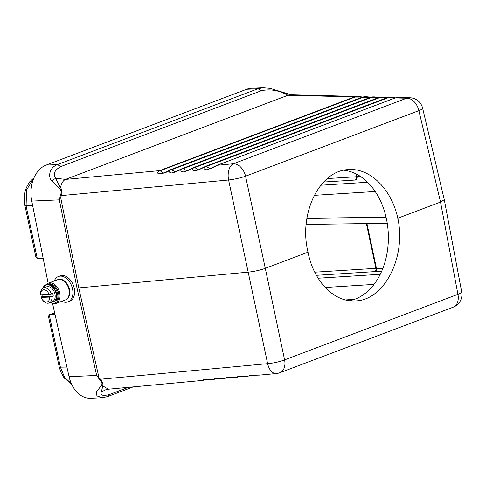 <?xml version="1.0" encoding="UTF-8"?>
<svg xmlns="http://www.w3.org/2000/svg" width="486" height="486" viewBox="0 0 486 486"><rect width="100%" height="100%" fill="white"/><g stroke="black" fill="none" stroke-linecap="round" stroke-linejoin="round"><path stroke-width="0.73" d="M263.26 87.735L257.957 88.756L246.663 89.254L46.103 165.106A29.816 21.244 -92.5 0 0 31.754 201.095L48.132 283.259M290.616 94.661L282.159 92.601C275.422 89.837 268.509 89.199 261.425 90.694L60.865 166.546C54.42 170.167 52.731 174.055 55.805 178.21L51.625 180.786L59.808 188.835C61.309 190.409 61.57 192.365 60.586 194.71L59.335 199.874L77.007 288.07L74.206 288.198M283.119 92.261L282.159 92.601L288.022 95.25L354.501 96.908L357.83 96.459L362.75 97.03L357.83 96.453M365.97 96.653L362.684 97.115L170.902 169.584C164.329 174.796 153.114 174.954 159.536 170.647L65.476 179.413L55.805 178.21C57.269 182.013 58.861 185.123 60.586 187.535C61.37 183.368 62.998 180.664 65.476 179.413L288.022 95.25L291.138 94.806M261.425 90.694L257.957 88.756L57.397 164.608C50.052 167.227 47.494 176.023 51.625 180.786M444.265 199.6L422.626 108.178A13.553 2.132 166.7 0 1 418.889 110.65L245.564 176.205A13.553 1.865 167.9 0 1 228.596 179.996A13.553 7.904 -95.3 0 1 233.329 163.764L217.212 165.27L395.27 97.929L397.524 97.443L409.777 97.753A13.553 11.117 91.4 0 0 406.654 98.215L233.329 163.764A13.553 9.258 -110.7 0 1 245.564 176.205L265.295 268.345C260.053 270.21 254.397 271.474 248.328 272.142L77.007 288.07L96.653 375.459L69.079 376.68A29.816 21.244 87.5 0 0 90.651 398.265L102.297 397.748L96.896 395.908L96.483 391.825L101.556 385.246C102.437 383.654 101.92 381.966 100.007 380.18L96.653 375.459L98.974 377.683L98.391 378.254M395.489 97.85L390.525 97.267L387.239 97.729L205.851 166.327C203.191 168.071 203.415 169.213 206.514 169.754C210.025 168.952 213.591 167.457 217.212 165.27L216.768 165.471L217.212 165.27M387.299 97.643L382.342 97.066L379.056 97.522L194.272 167.409C191.612 169.152 191.836 170.294 194.935 170.835C198.446 170.027 202.012 168.533 205.639 166.346L387.087 97.722L389.401 97.243M379.116 97.443L374.159 96.86L370.867 97.322L182.693 168.484C180.033 170.228 180.257 171.37 183.356 171.91C186.867 171.108 190.433 169.614 194.06 167.427L378.898 97.522L382.348 97.066M370.751 97.267L363.212 97.273L171.637 169.729L171.115 169.565C168.454 171.309 168.678 172.451 171.777 172.992C175.288 172.19 178.86 170.695 182.481 168.508L370.715 97.315L373.035 96.829M59.808 188.835L60.586 187.535C61.971 190.026 62.251 192.711 61.424 195.585L60.586 194.71M444.295 199.752L461.7 292.001A13.553 2.199 169.3 0 1 457.927 294.322L284.602 359.877A13.553 2.473 168.1 0 1 267.634 363.668L228.596 179.996L61.424 195.585L60.647 197.377L59.845 196.891M444.283 199.685L440.523 202.073L418.889 110.65A13.553 9.258 -110.7 0 0 406.654 98.215L395.27 97.929M395.306 97.88L387.761 97.886L206.374 166.491L209.934 168.685M209.946 168.685L211.07 168.223M387.123 97.68L379.578 97.686L194.795 167.567L198.361 169.766M395.537 97.832L389.341 97.243L386.88 97.765L205.432 166.388L199.491 169.298M378.934 97.473L371.395 97.479L183.216 168.648L186.782 170.847M186.788 170.841L187.912 170.379M171.637 169.729L175.203 171.923L176.339 171.461M165.119 172.372L163.648 172.998M364.755 96.623L362.331 97.151L170.701 169.626L163.63 173.016L160.064 170.805L355.029 97.072L362.592 97.054M364.755 96.641L362.532 97.109L363.212 97.273M370.933 97.236L365.976 96.653L370.988 97.218M186.794 170.853L193.853 167.47L378.697 97.558L381.218 97.036M209.952 168.691L217.011 165.307L395.063 97.972L397.584 97.443M357.799 96.453L291.144 94.782L269.979 88.337L263.108 87.741L251.469 88.258A29.816 21.244 -92.5 0 0 246.663 89.254M52.537 303.489L69.079 376.68M60.149 275.878A13.553 9.088 69.6 0 1 74.212 288.216A13.553 9.088 -110.4 0 1 69.607 301.277L67.906 301.909A13.553 9.088 -110.4 0 0 72.517 288.848A13.553 9.088 69.6 0 0 58.454 276.51L60.149 275.878M54.967 314.217L49.384 314.679L53.733 313.184A1.355 0.954 85.8 0 0 53.539 313.227L52.786 313.391M71.509 383.952L64.091 377.92L60.647 371.729L59.219 366.948L48.442 316.24L49.384 314.679M59.274 366.936L60.367 367.155L64.65 377.446L71.375 383.661M343.924 170.234A65.732 46.832 -92.5 0 1 386.4 218.736A65.732 46.832 -92.5 0 1 349.72 300.725M128.401 387.348L109.332 394.559C102.838 396.175 100.152 395.349 101.27 392.087L96.483 391.825M203.197 379.681L213.196 379.445L203.828 379.426L202.504 380.447L108.463 389.207L105.371 389.912L101.27 392.087L102.795 386.139C103.245 384.134 102.467 381.838 100.468 379.25L100.007 380.18M259.5 375.131L276.309 373.564A13.553 7.904 84.7 0 1 267.634 363.668L100.468 379.25L98.974 377.683L78.793 287.949L60.647 197.377L59.335 199.874L31.754 201.095M61.85 301.271A13.553 9.088 -110.4 0 0 67.906 301.909M54.286 280.951A13.553 9.088 69.6 0 1 58.454 276.51M58.836 279.407A10.735 7.199 69.6 0 1 69.449 289.346A10.735 7.199 -110.4 0 1 66.303 299.467M46.334 284.632A10.844 7.272 69.6 0 1 48.466 283.119L57.7 279.681A10.844 7.272 69.6 0 1 66.029 283.204L66.254 283.496A10.03 6.725 69.6 0 1 68.957 289.364A10.03 6.725 69.6 0 1 69.243 291.521L69.261 291.886A10.844 7.272 69.6 0 1 65.27 300.002L56.036 303.44A10.844 7.272 69.6 0 1 50.441 302.486M66.029 283.204A10.844 7.272 69.6 0 1 68.957 289.553A10.844 7.272 69.6 0 1 69.261 291.886M48.466 283.119A10.844 7.272 69.6 0 1 59.723 292.991A10.844 7.272 69.6 0 1 56.036 303.44M48.114 284.116A10.03 6.725 69.6 0 1 58.593 293.222A10.03 6.725 69.6 0 1 50.672 302.401M55.635 300.457A8.134 5.455 69.6 0 1 54.523 301.107A8.134 5.455 69.6 0 1 54.335 301.174M52.901 301.484A8.134 5.455 -110.4 0 0 54.146 301.247A8.134 5.455 -110.4 0 0 55.483 300.391M41.936 294.747A7.995 5.364 69.6 0 0 42.033 295.245A7.995 5.364 69.6 0 0 42.391 296.551L41.073 297.043L41.079 297.42A6.373 4.271 -110.4 0 0 42.422 299.838L42.871 300.415A7.995 5.364 -110.4 0 0 49.013 303.015L52.215 301.824A7.995 5.364 -110.4 0 0 54.809 298.829L54.942 299.467M40.52 294.741A6.373 4.271 69.6 0 1 43.807 289.79A6.373 4.271 69.6 0 1 49.104 294.467L40.526 294.802A6.373 4.271 69.6 0 1 40.52 294.741L40.484 294.012A7.995 5.364 69.6 0 1 43.43 288.028L46.638 286.837A7.995 5.364 69.6 0 1 54.936 294.115A7.995 5.364 69.6 0 1 54.809 298.829M43.43 288.028A7.995 5.364 69.6 0 1 51.376 294.006L52.695 293.514A7.995 5.364 69.6 0 1 53.053 294.82A7.995 5.364 69.6 0 1 53.247 296.132L49.657 297.086L41.079 297.42M49.013 303.015A7.995 5.364 -110.4 0 0 51.929 296.624M42.391 296.551L53.247 296.132M49.104 294.467L51.376 294.006M42.422 299.838A6.373 4.271 -110.4 0 0 47.33 301.903A6.373 4.271 -110.4 0 0 49.657 297.086M101.556 385.246L108.433 389.201M205.912 379.359L203.099 380.344M213.196 379.445L214.101 379.359L215.462 378.339L224.66 378.357M225.68 378.272L227.041 377.258L236.239 377.276L227.084 377.361M236.348 377.288L237.259 377.203L238.62 376.176L247.817 376.2M248.838 376.115L250.199 375.101L259.396 375.119L249.33 375.429M453.177 307.188A13.553 9.258 69.3 0 0 457.927 294.322L440.523 202.073L397.803 218.232C406.49 257.355 384.007 300.816 355.035 300.913C333.973 302.256 313.476 281.011 308.015 252.191L265.295 268.345L284.602 359.877A13.553 9.258 69.3 0 1 279.845 372.744L453.177 307.188A13.553 13.553 0 0 0 461.7 292.001M308.015 252.191C298.331 213.111 319.988 169.687 349.221 169.578C370.435 168.229 391.619 189.443 397.803 218.232M203.014 379.748L205.712 379.366M217.291 378.284L216.07 378.746L214.599 378.679L215.505 378.436M228.87 377.209L226.178 377.598M240.449 376.128L237.757 376.516M237.763 376.516L238.662 376.279M252.027 375.046L250.806 375.508L249.336 375.441L250.241 375.198M43.169 258.364L37.228 258.285L35.715 256.371L24.938 205.663L26.086 205.87L26.566 189.886L33.765 178.326M327.2 178.569L356.979 176.704L356.42 174.097M381.54 271.601L374.888 271.631A2.709 2.23 89.8 0 0 376.45 268.308L314.715 272.196M60.865 166.546L57.397 164.608L46.103 165.106M206.374 166.491L205.639 166.346M194.795 167.567L194.06 167.427M183.216 168.648L182.481 168.508M387.761 97.886L386.637 97.929L387.087 97.722M379.578 97.686L378.898 97.522M371.395 97.479L370.271 97.522L370.715 97.315M362.532 97.109L170.902 169.584M355.029 97.072L354.501 96.908L159.536 170.647L160.064 170.805M54.724 313.142L50.107 314.527M53.934 313.197A1.355 0.954 85.8 0 0 53.746 313.184L54.711 313.112M49.226 314.746L60.367 367.155L66.904 367.064M375.198 191.49L314.169 195.348M386.06 217.199L306.866 218.305M323.512 182.037L355.412 180.027A2.709 2.23 89.8 0 0 356.979 176.704L360.8 176.691M367.592 182.262L320.705 185.233M355.412 180.027L365.108 179.984M355.145 180.033A2.709 1.968 86.4 0 0 356.438 176.716L355.819 173.794M109.332 394.559L107.558 396.594L133.194 386.905M54.857 287.736A9.896 6.634 69.6 0 1 57.846 295.767M57.378 299.473L57.445 299.631C60.191 292.718 52.524 281.692 47.008 284.383A10.163 6.816 69.6 0 1 55.355 288.429A10.163 6.816 69.6 0 1 57.372 299.698A1.081 0.729 69.6 0 1 57.026 300.099L56.078 300.451A1.081 0.729 -110.4 0 0 56.431 300.05A10.163 6.816 -110.4 0 0 54.414 288.775A10.163 6.816 -110.4 0 0 46.067 284.735A10.163 6.816 -110.4 0 0 42.853 288.307M57.026 300.099L57.445 299.631L56.06 299.965A9.896 6.634 -110.4 0 0 52.184 286.783A9.896 6.634 -110.4 0 0 42.95 288.247M55.21 300.044A1.081 0.729 -110.4 0 0 56.078 300.451L54.76 298.963M54.954 299.522A0.814 0.547 -110.4 0 0 56.06 299.965M204.041 380.034L204.491 379.827L204.041 380.034M215.407 378.971L214.885 378.813M216.07 378.746L215.62 378.952M226.464 377.731L226.986 377.895M227.648 377.671L227.199 377.871M238.043 376.65L238.565 376.814M239.227 376.589L238.778 376.796M249.616 375.575L250.144 375.733M250.806 375.508L250.357 375.714M37.228 258.285L26.086 205.87L32.623 205.457M366.401 223.584L375.915 268.321A2.709 1.968 86.4 0 1 374.621 271.638L316.356 275.325M380.271 274.298L318.075 278.235M374.032 284.401L325.158 287.493M354.501 299.37L345.443 299.947M382.913 268.284L376.45 268.308L366.942 223.572M175.215 171.929L182.28 168.545L370.514 97.358L372.981 96.829L379.171 97.425M364.786 96.623L365.982 96.653M102.291 397.748L107.552 396.6M54.146 301.247L54.523 301.107M47.008 284.383L46.067 284.735L42.786 288.344M224.769 378.369L229.07 377.203M247.921 376.207L252.228 375.046M276.309 373.564A13.553 13.553 0 0 0 279.845 372.744M214.107 379.359L217.491 378.284M224.66 378.375L214.593 378.667M237.265 377.203L240.649 376.121M247.817 376.219L237.751 376.504M422.626 108.178A13.553 13.553 0 0 0 409.777 97.753M24.938 205.663L24.3 196.873L25.065 191.703L26.408 187.505L29.713 181.776L33.996 177.785M306.125 224.423L387.251 223.293M382.342 97.066L387.354 97.625"/></g></svg>
